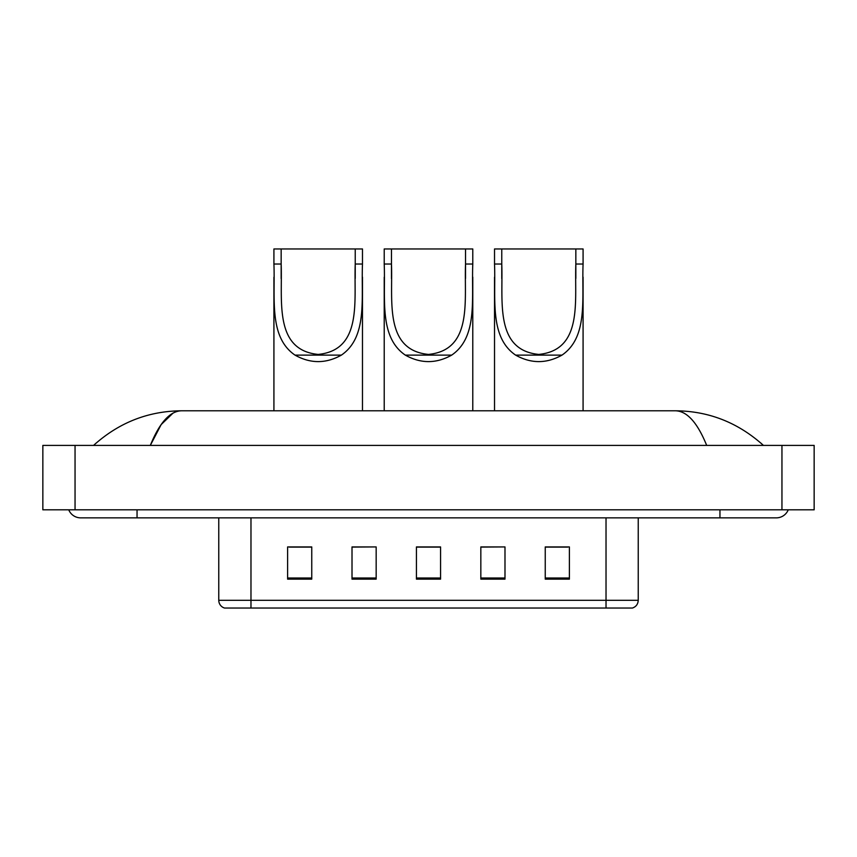 <?xml version="1.0" encoding="UTF-8"?>
<svg xmlns="http://www.w3.org/2000/svg" width="857" height="857" viewBox="0 0 857 857"><rect width="100%" height="100%" fill="white"/><g stroke="black" fill="none" stroke-linecap="round" stroke-linejoin="round"><path stroke-width="1.29" d="M68.753 509.819A12.887 12.887 0 0 0 80.687 517.864A12.887 12.887 0 0 1 68.753 509.819A12.887 12.887 0 0 0 80.687 517.864L776.313 517.864A12.887 12.887 0 0 0 788.247 509.819A12.887 12.887 0 0 1 776.313 517.864A12.887 12.887 0 0 0 788.247 509.819A12.887 12.887 0 0 1 776.313 517.864M706.682 445.404C697.448 422.672 687.068 411.135 675.562 410.792L181.438 410.792C169.932 411.135 159.552 422.672 150.318 445.404L161.159 424.59L173.082 413.053M75.052 445.404L814.15 445.404L814.15 509.819L42.85 509.819L42.85 445.404L75.052 445.404L75.052 509.819M675.562 410.792C708.793 411.049 738.091 422.587 763.426 445.404L760.684 442.919M96.316 442.919L93.574 445.404C118.791 422.64 148.079 411.092 181.438 410.792M606.028 608.042L606.028 600.307L638.229 600.307C638.004 604.174 636.076 606.745 632.434 608.042L224.566 608.042A8.056 8.056 0 0 1 218.771 600.307L218.771 517.864M569.391 579.139L569.391 546.927L545.245 546.927L545.245 579.139L569.391 579.139M504.987 579.139L504.987 546.927L480.831 546.927L480.831 579.139L504.987 579.139M311.755 579.139L311.755 546.927L287.609 546.927L287.609 579.139L311.755 579.139M376.169 579.139L376.169 546.927L352.013 546.927L352.013 579.139L376.169 579.139M440.573 579.139L440.573 546.927L416.427 546.927L416.427 579.139L440.573 579.139M545.245 547.098L567.784 547.098M376.169 546.927L352.013 547.098L376.169 546.927M289.216 547.098L311.755 547.098M504.987 546.927L480.831 547.098L504.987 546.927M440.573 547.098L416.427 547.098M281.16 248.959L362.479 248.959L362.479 264.031C361.097 298.429 367.803 337.047 341.375 355.119C325.928 363.764 310.47 363.764 295.022 355.119C268.616 337.058 275.301 298.6 273.919 264.031L273.919 248.959L281.16 248.959L281.16 278.621M273.919 264.031L281.16 264.031C282.596 300.121 273.576 350.052 318.183 354.423C362.865 349.956 353.78 300.293 355.237 264.031L355.237 248.959M362.479 264.031L355.237 264.031L355.237 278.461M273.919 277.229L273.919 410.792M362.479 277.132L362.479 410.792M391.467 248.959L472.785 248.959L472.785 264.031C471.393 298.429 478.11 337.047 451.682 355.119C436.224 363.764 420.776 363.764 405.318 355.119C378.912 337.058 385.596 298.6 384.215 264.031L384.215 248.959L391.467 248.959L391.467 278.621M384.215 264.031L391.467 264.031C392.892 300.121 383.882 350.052 428.479 354.423C473.16 349.956 464.087 300.293 465.533 264.031L465.533 248.959M472.785 264.031L465.533 264.031L465.533 278.461M384.215 277.229L384.215 410.792M472.785 277.132L472.785 410.792M501.763 248.959L583.081 248.959L583.081 264.031C581.699 298.429 588.405 337.047 561.978 355.119C546.53 363.764 531.072 363.764 515.625 355.119C489.218 337.058 495.903 298.6 494.521 264.031L494.521 248.959L501.763 248.959L501.763 278.621M494.521 264.031L501.763 264.031C503.198 300.121 494.178 350.052 538.774 354.423C583.467 349.956 574.383 300.293 575.84 264.031L575.84 248.959M583.081 264.031L575.84 264.031L575.84 278.461M494.521 277.229L494.521 410.792M583.081 277.132L583.081 410.792M719.955 509.819L719.955 517.864M137.045 509.819L137.045 517.864M781.948 445.404L781.948 509.819M218.771 600.307L250.972 600.307L250.972 608.042M250.972 517.864L250.972 600.307L606.028 600.307L606.028 517.864M440.573 578.014L416.427 578.014M376.169 578.014L352.013 578.014M311.755 578.014L287.609 578.014M504.987 578.014L480.831 578.014M569.391 578.014L545.245 578.014M295.022 355.119L341.375 355.119M405.318 355.119L451.682 355.119M515.625 355.119L561.978 355.119M638.229 600.307L638.229 517.864"/></g></svg>
